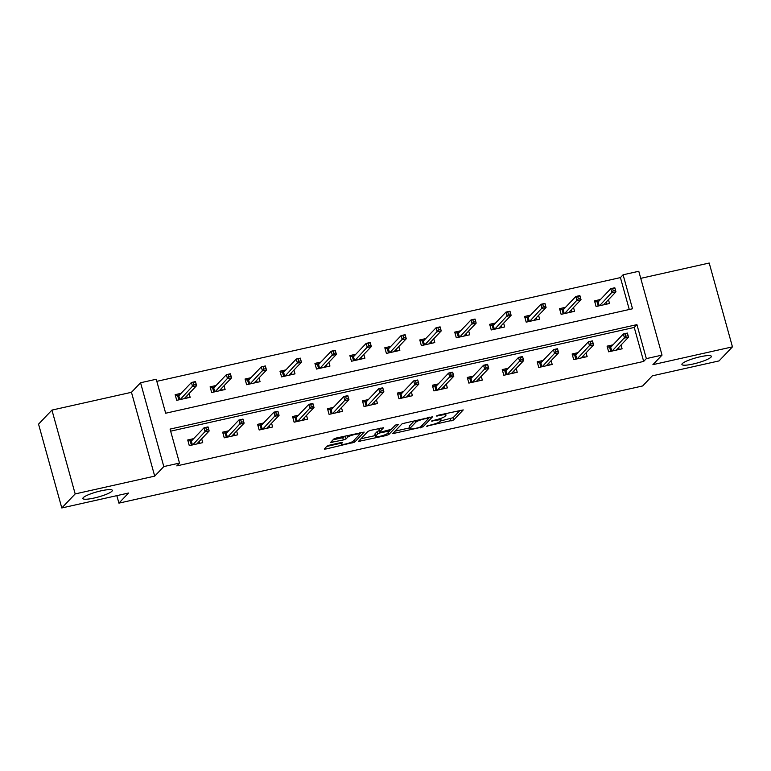 <?xml version="1.0" encoding="UTF-8"?>
<svg xmlns="http://www.w3.org/2000/svg" width="771" height="771" viewBox="0 0 771 771"><rect width="100%" height="100%" fill="white"/><g stroke="black" fill="none" stroke-linecap="round" stroke-linejoin="round"><path stroke-width="1.16" d="M426.469 426.209L453.733 419.973L463.246 409.921L438.15 415.222L436.203 416.051L440.443 415.318A7.498 1.301 164.5 0 1 445.985 415.077A7.498 1.301 164.5 0 1 445.792 415.511L445.012 416.33A7.498 1.301 164.5 0 1 436.29 419.675L431.355 421.082L435.557 420.446A7.498 1.301 164.5 0 1 441.099 420.205A7.498 1.301 164.5 0 1 440.906 420.638L440.116 421.458A7.498 1.301 164.5 0 1 431.403 424.802L426.469 426.209M111.949 491.223A15.275 2.65 164.5 0 0 112.335 490.346A15.275 2.65 164.5 0 0 98.987 491.32A15.275 2.65 164.5 0 0 83.278 497.632A15.275 2.65 164.5 0 0 82.892 498.509A15.275 2.65 164.5 0 0 96.24 497.536A15.275 2.65 164.5 0 0 111.949 491.223M710.968 357.195A15.275 2.65 164.5 0 0 711.363 356.318A15.275 2.65 164.5 0 0 698.006 357.291A15.275 2.65 164.5 0 0 682.296 363.613A15.275 2.65 164.5 0 0 681.911 364.481A15.275 2.65 164.5 0 0 695.259 363.507A15.275 2.65 164.5 0 0 710.968 357.195M329.709 445.108L326.981 446.149L324.263 449.069L325.998 448.992L354.67 442.14L364.191 432.088L336.513 437.967L333.785 439.007L330.518 442.506L343.355 439.942L346.083 438.901L347.673 437.234A6.264 1.089 164.5 0 1 354.12 434.642A6.264 1.089 164.5 0 1 359.594 434.246A6.264 1.089 164.5 0 1 359.44 434.603L353.205 441.137A6.264 1.089 164.5 0 1 346.767 443.73A6.264 1.089 164.5 0 1 341.283 444.125A6.264 1.089 164.5 0 1 341.447 443.768L342.546 442.544L340.811 442.621L329.709 445.108M179.498 463.072L163.809 466.58L140.563 382.753L156.243 379.245L165.669 413.227L632.519 308.776L623.093 274.794L638.783 271.276L662.029 355.113L646.349 358.621L636.923 324.63L170.073 429.09L179.498 463.072L176.819 465.886L643.669 361.426L646.349 358.621M662.029 355.113L652.921 364.654L732.45 346.863L719.064 360.905L652.305 375.843L642.667 385.953L118.917 503.135L128.555 493.026L61.796 507.964L75.182 493.922L154.711 476.131L163.809 466.58M392.709 433.63L423.057 426.845L432.579 416.783L402.173 423.703L392.709 433.63M386.136 435.538L358.457 441.417L367.979 431.355L370.706 430.314L383.544 427.751L379.64 431.914L381.317 431.972L391.408 429.283L395.407 425.091L398.52 424.31L388.863 434.487L386.136 435.538L385.828 434.42M61.796 507.964L38.55 424.137L51.936 410.095L75.182 493.922M732.45 346.863L709.204 263.036L640.74 278.35M116.835 495.647L118.917 503.135M643.669 361.426L634.244 327.444L170.642 431.172M613.022 344.82L607.076 346.15L608.647 351.817L622.091 348.81L621.031 345.013M578.077 352.646L572.13 353.976L573.701 359.633L587.145 356.626L586.085 352.829M543.131 360.462L537.185 361.792L538.756 367.459L552.19 364.452L551.14 360.645M508.185 368.278L502.239 369.608L503.81 375.275L517.245 372.268L516.194 368.471M473.23 376.103L467.293 377.433L468.864 383.091L482.299 380.084L481.249 376.287M438.285 383.919L432.338 385.249L433.909 390.916L447.353 387.909L446.303 384.103M403.339 391.735L397.393 393.065L398.964 398.732L412.408 395.725L411.357 391.928M368.393 399.561L362.447 400.891L364.018 406.548L377.462 403.541L376.412 399.744M333.448 407.377L327.502 408.707L329.072 414.374L342.517 411.367L341.457 407.56M298.502 415.193L292.556 416.523L294.127 422.19L307.571 419.183L306.511 415.386M263.557 423.019L257.61 424.349L259.181 430.006L272.626 426.999L271.565 423.202M228.611 430.835L222.665 432.165L224.236 437.832L237.67 434.825L236.62 431.018M193.666 438.651L187.719 439.981L189.29 445.648L202.725 442.641L201.674 438.844M629.271 309.499L620.424 277.599L156.821 381.327M600.455 299.514L594.508 300.844L596.079 306.501L609.524 303.495L608.464 299.697M565.509 307.33L559.563 308.66L561.134 314.327L574.578 311.32L573.518 307.513M530.564 315.146L524.617 316.476L526.188 322.143L539.633 319.136L538.572 315.339M495.618 322.972L489.672 324.302L491.243 329.959L504.677 326.952L503.627 323.155M460.673 330.788L454.726 332.118L456.297 337.785L469.732 334.778L468.681 330.971M425.717 338.604L419.781 339.934L421.351 345.601L434.786 342.594L433.736 338.797M390.772 346.43L384.825 347.76L386.396 353.417L399.841 350.41L398.79 346.613M355.826 354.246L349.88 355.576L351.451 361.242L364.895 358.236L363.845 354.429M320.881 362.062L314.934 363.392L316.505 369.058L329.949 366.052L328.899 362.254M285.935 369.878L279.989 371.208L281.56 376.874L295.004 373.868L293.944 370.07M250.989 377.703L245.043 379.033L246.614 384.7L260.058 381.684L258.998 377.886M216.044 385.519L210.097 386.849L211.668 392.516L225.113 389.509L224.053 385.712M181.098 393.335L175.152 394.665L176.723 400.332L190.158 397.325L189.107 393.528M154.711 476.131L131.465 392.304L51.936 410.095M131.465 392.304L140.563 382.753M620.424 277.599L623.093 274.794M634.244 327.444L636.923 324.63M440.617 420.937L453.097 417.709L460.171 410.297M428.83 417.863L429.495 417.159M395.099 431.124L409.709 427.857M418.653 427.654L420.552 426.922L428.859 418.21L424.503 418.884A7.498 1.301 164.5 0 0 415.781 422.219L410.105 428.175A7.498 1.301 164.5 0 0 409.912 428.609A7.498 1.301 164.5 0 0 415.463 428.368L418.653 427.654M409.912 428.609L409.285 426.344A7.498 1.301 164.5 0 1 409.478 425.91L414.653 420.484M375.255 435.567L360.905 438.776M380.46 428.127L379.081 429.871M390.618 429.726L389.615 430.777M375.66 436.087A6.264 1.089 164.5 0 0 375.506 436.453A6.264 1.089 164.5 0 0 380.98 436.049A6.264 1.089 164.5 0 0 387.428 433.456L389.683 431.018L380.585 432.743L377.857 433.784L375.66 436.087L375.034 433.822A6.264 1.089 164.5 0 0 374.879 434.179L375.506 436.453M379.207 430.671L377.231 431.519L377.857 433.784M375.034 433.822L377.231 431.519M332.976 439.865L342.729 437.677L346.266 435.779M359.556 434.092L361.117 432.464M326.721 446.428L341.033 443.219M606.594 304.15L606.054 302.222M594.827 302.001L598.961 301.075M598.19 306.029L596.937 301.528L598.132 301.943L599.202 305.808M612.637 288.643L613.273 290.908L615.509 290.407L614.882 288.142L610.796 288.662L614.824 287.756L615.962 291.843L611.923 292.739L610.796 288.662L598.132 301.943M613.273 290.908L599.539 305.73M615.509 290.407L615.962 291.843L603.577 304.824M618.621 347.538L619.161 349.465M610.757 351.345L609.504 346.834L607.394 347.307M611.528 346.381L609.504 346.834L610.699 347.258L611.769 351.123M628.076 335.713L627.449 333.448L625.204 333.949L625.83 336.214L628.076 335.713L628.529 337.149L624.491 338.055L623.363 333.978L627.392 333.072L628.529 337.149L616.145 350.14M625.204 333.949L623.363 333.978L610.699 347.258M625.83 336.214L612.107 351.046M571.648 311.976L571.109 310.048M559.881 309.817L564.015 308.892M563.244 313.855L561.992 309.344L563.187 309.769L564.256 313.624M577.691 296.459L578.317 298.724L580.563 298.223L579.937 295.958L575.85 296.478L579.879 295.582L581.016 299.659L576.978 300.565L575.85 296.478L563.187 309.769M578.317 298.724L564.594 313.546M580.563 298.223L581.016 299.659L568.632 312.65M536.703 319.792L536.163 317.864M524.935 317.633L529.07 316.708M528.299 321.671L527.046 317.16L528.241 317.585L529.311 321.44M542.745 304.275L543.372 306.54L545.617 306.039L544.991 303.774L540.905 304.304L544.933 303.398L546.07 307.475L542.032 308.381L540.905 304.304L528.241 317.585M543.372 306.54L529.648 321.372M545.617 306.039L546.07 307.475L533.686 320.466M583.676 355.354L584.216 357.281M575.812 359.161L574.559 354.66L572.448 355.132M576.583 354.207L574.559 354.66L575.754 355.074L576.824 358.939M593.13 343.538L592.504 341.274L590.258 341.775L590.885 344.039L593.13 343.538L593.583 344.974L589.545 345.871L588.418 341.794L592.446 340.888L593.583 344.974L581.199 357.956M590.258 341.775L588.418 341.794L575.754 355.074M590.885 344.039L577.161 358.862M548.73 363.18L549.26 365.107M540.866 366.986L539.613 362.476L537.503 362.948M541.637 362.023L539.613 362.476L540.808 362.9L541.878 366.755M558.185 351.354L557.549 349.09L555.313 349.591L555.939 351.855L558.185 351.354L558.628 352.79L554.6 353.696L553.472 349.61L557.5 348.714L558.628 352.79L546.253 365.782M555.313 349.591L553.472 349.61L540.808 362.9M555.939 351.855L542.215 366.678M501.748 327.608L501.217 325.68M489.99 325.458L494.124 324.533M493.353 329.487L492.1 324.986L493.295 325.401L494.365 329.265M507.8 312.091L508.426 314.366L510.672 313.864L510.036 311.59L505.959 312.12L509.988 311.214L511.115 315.3L507.087 316.197L505.959 312.12L493.295 325.401M508.426 314.366L494.703 329.188M510.672 313.864L511.115 315.3L498.741 328.282M466.802 335.433L466.272 333.506M455.044 333.274L459.179 332.349M458.408 337.312L457.155 332.802L458.35 333.226L459.42 337.081M472.854 319.917L473.481 322.182L475.726 321.68L475.09 319.416L471.014 319.936L475.042 319.04L476.17 323.116L472.141 324.013L471.014 319.936L458.35 333.226M473.481 322.182L459.757 337.004M475.726 321.68L476.17 323.116L463.785 336.108M431.856 343.249L431.326 341.322M420.099 341.09L424.233 340.165M423.462 345.129L422.209 340.618L423.395 341.042L424.474 344.897M437.909 327.733L438.535 329.998L440.771 329.496L440.145 327.232L436.058 327.762L440.096 326.856L441.224 330.932L437.196 331.838L436.058 327.762L423.395 341.042M438.535 329.998L424.811 344.83M440.771 329.496L441.224 330.932L428.84 343.924M513.785 370.996L514.315 372.923M505.921 374.802L504.668 370.292L502.557 370.764M506.692 369.839L504.668 370.292L505.863 370.716L506.933 374.581M523.239 359.17L522.603 356.906L520.367 357.407L520.994 359.671L523.239 359.17L523.682 360.606L519.654 361.512L518.526 357.436L522.555 356.53L523.682 360.606L511.298 373.598M520.367 357.407L518.526 357.436L505.863 370.716M520.994 359.671L507.27 374.504M478.839 378.812L479.369 380.739M470.975 382.618L469.722 378.118L467.611 378.59M471.746 377.665L469.722 378.118L470.917 378.532L471.987 382.397M488.284 366.996L487.657 364.731L485.422 365.232L486.048 367.497L488.284 366.996L488.737 368.432L484.708 369.328L483.571 365.252L487.609 364.346L488.737 368.432L476.353 381.414M485.422 365.232L483.571 365.252L470.917 378.532M486.048 367.497L472.324 382.32M443.894 386.637L444.424 388.565M436.02 390.444L434.777 385.934L432.666 386.406M436.8 385.481L434.777 385.934L435.962 386.358L437.032 390.213M453.338 374.812L452.712 372.547L450.476 373.048L451.102 375.313L453.338 374.812L453.791 376.248L449.763 377.154L448.626 373.068L452.664 372.171L453.791 376.248L441.407 389.239M450.476 373.048L448.626 373.068L435.962 386.358M451.102 375.313L437.379 390.136M408.948 394.453L409.478 396.381M401.074 398.26L399.831 393.75L397.72 394.222M401.855 393.297L399.831 393.75L401.016 394.174L402.086 398.029M418.393 382.628L417.766 380.363L415.53 380.864L416.157 383.129L418.393 382.628L418.846 384.064L414.817 384.97L413.68 380.893L417.718 379.987L418.846 384.064L406.462 397.055M415.53 380.864L413.68 380.893L401.016 394.174M416.157 383.129L402.433 397.961M373.993 402.269L374.533 404.197M366.129 406.076L364.885 401.575L362.775 402.048M366.909 401.122L364.885 401.575L366.071 401.99L367.141 405.854M383.447 390.454L382.821 388.189L380.575 388.69L381.211 390.955L383.447 390.454L383.9 391.89L379.872 392.786L378.734 388.709L382.773 387.803L383.9 391.89L371.516 404.871M380.575 388.69L378.734 388.709L366.071 401.99M381.211 390.955L367.488 405.777M339.047 410.095L339.587 412.022M331.183 413.902L329.93 409.391L327.82 409.864M331.964 408.938L329.93 409.391L331.125 409.815L332.195 413.67M348.502 398.27L347.875 396.005L345.63 396.506L346.266 398.771L348.502 398.27L348.955 399.706L344.916 400.612L343.789 396.525L347.817 395.629L348.955 399.706L336.57 412.697M345.63 396.506L343.789 396.525L331.125 409.815M346.266 398.771L332.542 413.593M304.102 417.911L304.641 419.838M296.237 421.718L294.985 417.207L292.874 417.68M297.008 416.754L294.985 417.207L296.18 417.631L297.249 421.486M313.556 406.086L312.93 403.821L310.684 404.322L311.311 406.587L313.556 406.086L314.009 407.522L309.971 408.428L308.843 404.351L312.872 403.445L314.009 407.522L301.625 420.513M310.684 404.322L308.843 404.351L296.18 417.631M311.311 406.587L297.587 421.419M269.156 425.727L269.696 427.654M261.292 429.534L260.039 425.033L257.928 425.505M262.063 424.58L260.039 425.033L261.234 425.447L262.304 429.312M278.61 413.911L277.984 411.637L275.739 412.138L276.365 414.413L278.61 413.911L279.063 415.347L275.025 416.244L273.898 412.167L277.926 411.261L279.063 415.347L266.679 428.329M275.739 412.138L273.898 412.167L261.234 425.447M276.365 414.413L262.641 429.235M234.211 433.553L234.741 435.48M226.346 437.359L225.093 432.849L222.983 433.321M227.117 432.396L225.093 432.849L226.288 433.273L227.358 437.128M243.665 421.727L243.029 419.463L240.793 419.964L241.419 422.229L243.665 421.727L244.108 423.163L240.08 424.069L238.952 419.983L242.981 419.087L244.108 423.163L231.734 436.155M240.793 419.964L238.952 419.983L226.288 433.273M241.419 422.229L227.696 437.051M396.911 351.065L396.381 349.138M385.153 348.916L389.288 347.991M388.507 352.945L387.264 348.444L388.449 348.858L389.519 352.723M402.963 335.549L403.59 337.823L405.825 337.322L405.199 335.048L401.113 335.578L405.151 334.672L406.278 338.758L402.25 339.654L401.113 335.578L388.449 348.858M403.59 337.823L389.866 352.646M405.825 337.322L406.278 338.758L393.894 351.74M361.965 358.891L361.435 356.963M350.207 356.732L354.342 355.807M353.561 360.77L352.318 356.26L353.504 356.684L354.573 360.539M368.018 343.374L368.644 345.639L370.88 345.138L370.253 342.873L366.167 343.394L370.205 342.497L371.333 346.574L367.304 347.47L366.167 343.394L353.504 356.684M368.644 345.639L354.92 360.462M370.88 345.138L371.333 346.574L358.949 359.565M327.02 366.707L326.48 364.779M315.252 364.548L319.396 363.623M318.616 368.586L317.373 364.076L318.558 364.5L319.628 368.355M333.062 351.19L333.698 353.455L335.934 352.954L335.308 350.689L331.222 351.219L335.26 350.313L336.387 354.39L332.349 355.296L331.222 351.219L318.558 364.5M333.698 353.455L319.975 368.278M335.934 352.954L336.387 354.39L324.003 367.381M292.074 374.523L291.534 372.595M280.307 372.364L284.451 371.439M283.67 376.402L282.417 371.892L283.612 372.316L284.682 376.181M298.117 359.007L298.753 361.281L300.989 360.77L300.362 358.505L296.276 359.035L300.305 358.13L301.442 362.206L297.404 363.112L296.276 359.035L283.612 372.316M298.753 361.281L285.029 376.103M300.989 360.77L301.442 362.206L289.058 375.198M257.129 382.339L256.589 380.411M245.361 380.19L249.496 379.265M248.725 384.228L247.472 379.717L248.667 380.132L249.737 383.997M263.171 366.832L263.798 369.097L266.043 368.596L265.417 366.331L261.33 366.851L265.359 365.955L266.496 370.032L262.458 370.928L261.33 366.851L248.667 380.132M263.798 369.097L250.074 383.919M266.043 368.596L266.496 370.032L254.112 383.023M222.183 390.165L221.643 388.237M210.416 388.006L214.55 387.081M213.779 392.044L212.526 387.534L213.721 387.958L214.791 391.813M228.226 374.648L228.852 376.913L231.098 376.412L230.471 374.147L226.385 374.677L230.413 373.771L231.551 377.848L227.512 378.754L226.385 374.677L213.721 387.958M228.852 376.913L215.128 391.735M231.098 376.412L231.551 377.848L219.166 390.839M187.228 397.981L186.698 396.053M175.47 395.822L179.604 394.897M178.833 399.86L177.581 395.35L178.776 395.774L179.845 399.638M193.28 382.464L193.906 384.729L196.152 384.228L195.516 381.963L191.439 382.493L195.468 381.587L196.595 385.664L192.567 386.57L191.439 382.493L178.776 395.774M193.906 384.729L180.183 399.561M196.152 384.228L196.595 385.664L184.221 398.655M199.265 441.369L199.795 443.296M191.401 445.175L190.148 440.665L188.037 441.137M192.172 440.212L190.148 440.665L191.343 441.089L192.413 444.944M208.719 429.543L208.083 427.279L205.847 427.78L206.474 430.045L208.719 429.543L209.163 430.979L205.134 431.885L204.007 427.809L208.035 426.903L209.163 430.979L196.778 443.971M205.847 427.78L204.007 427.809L191.343 441.089M206.474 430.045L192.75 444.877M427.5 425.717L427.645 426.247M437.273 415.463L437.417 415.993M432.386 420.59L432.531 421.12M435.393 419.877L435.557 420.446M440.28 414.75L440.443 415.318M453.097 417.709L453.733 419.973M450.38 418.759L451.006 421.024M422.508 424.869L423.057 426.845M420.137 427.173L420.33 427.886M393.991 432.28L394.386 433.688M427.529 417.603L427.693 418.171M424.339 418.316L424.503 418.884M415.261 420.349L415.781 422.219M409.478 425.91L410.105 428.175M359.806 439.933L360.192 441.34M379.014 429.649L379.64 431.914M388.314 432.521L388.863 434.487M387.794 430.526L387.948 431.095M380.411 432.136L380.585 432.743M341.11 442.554L341.447 443.768M347.21 435.567L347.673 437.234M345.456 436.637L346.083 438.901M342.729 437.677L343.355 439.942M331.867 441.022L332.253 442.429M354.12 440.174L354.67 442.14M351.643 442.082L351.942 443.18M325.613 447.585L325.998 448.992M440.617 418.46L441.099 420.205M445.571 413.564L445.985 415.077M428.686 417.342L428.898 418.123M378.956 429.784L379.583 432.049M389.432 430.131L389.683 431.018M340.869 442.612L341.283 444.125M359.219 432.888L359.594 434.246"/></g></svg>
